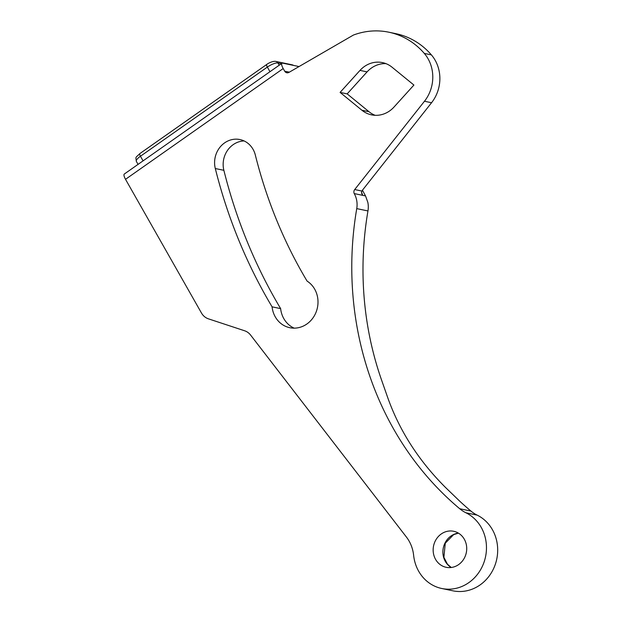 <?xml version="1.0" encoding="UTF-8"?>
<svg xmlns="http://www.w3.org/2000/svg" width="622" height="622" viewBox="0 0 622 622"><rect width="100%" height="100%" fill="white"/><g stroke="black" fill="none" stroke-linecap="round" stroke-linejoin="round"><path stroke-width="0.93" d="M459.72 508.734L470.932 511.066A317.445 288.398 101.8 0 1 459.238 500.71L445.57 487.524C418.754 460.785 399.433 430.712 387.615 397.31L381.138 378.821A317.445 288.398 101.8 0 1 367.96 210.951L356.748 208.611A21.646 19.663 -78.2 0 0 354.229 193.582A3.608 3.281 101.8 0 1 354.711 189.547L424.468 101.254A35.952 32.663 101.8 0 0 424.297 53.406A75.138 68.264 101.8 0 0 388.797 32.196A75.138 68.264 101.8 0 0 353.382 35.073L288.973 72.385A3.608 3.281 101.8 0 1 284.705 71.203L283.197 68.552L125.52 179.315L201.458 312.99A14.43 13.109 -78.2 0 0 208.471 318.853L244.609 330.772A14.43 13.109 101.8 0 1 250.573 335.04L406.454 537.097A36.076 32.772 101.8 0 1 413.638 555.384A40.041 36.379 101.8 0 0 441.776 588.498A40.041 36.379 101.8 0 0 484.39 561.13A40.041 36.379 101.8 0 0 465.948 512.792A36.076 32.772 101.8 0 1 459.72 508.734A317.445 288.398 101.8 0 1 356.748 208.611M362.447 190.192A224.76 67.448 54.9 0 0 365.542 195.938L367.843 202.391A21.646 19.663 101.8 0 1 367.96 210.951M299.034 66.554L282.738 63.164A7.215 2.161 54.9 0 0 282.007 63.257A7.215 2.161 54.9 0 0 283.197 68.552M470.932 511.066A36.076 32.772 -78.2 0 0 477.16 515.125A40.041 36.379 101.8 0 1 495.602 563.462A40.041 36.379 101.8 0 1 452.995 590.83L441.776 588.498M354.229 193.582L362.789 195.362L361.491 192.198L362.47 190.161L431.551 102.731L424.468 101.254M388.797 32.196L395.88 33.674A75.138 68.264 101.8 0 1 431.38 54.884A35.952 32.663 101.8 0 1 431.551 102.731M375.159 115.311A26.692 24.25 101.8 0 1 369.017 111.727L347.169 93.883L367.081 71.88A26.692 24.25 101.8 0 1 371.466 68A26.692 24.25 101.8 0 1 385.92 63.631M294.19 328.152A25.253 22.944 101.8 0 1 280.639 308.621A511.929 465.093 101.8 0 1 223.866 170.311A22.726 20.65 101.8 0 1 233.141 144.677A22.726 20.65 101.8 0 1 244.135 140.945M280.639 308.621L272.078 306.833A511.929 465.093 101.8 0 1 215.305 168.531A22.726 20.65 101.8 0 1 224.581 142.897A22.726 20.65 101.8 0 1 239.96 139.553A22.726 20.65 101.8 0 1 255.347 155.072A466.477 423.8 101.8 0 0 307.081 281.097A25.253 22.944 101.8 0 1 316.279 311.645A25.253 22.944 101.8 0 1 289.821 327.708A25.253 22.944 101.8 0 1 272.078 306.833M340.086 92.406L359.998 70.403A26.692 24.25 101.8 0 1 364.383 66.523A26.692 24.25 101.8 0 1 382.437 62.597A26.692 24.25 101.8 0 1 392.054 67.215L413.91 85.051L393.998 107.054A26.692 24.25 101.8 0 1 371.559 114.868A26.692 24.25 101.8 0 1 361.934 110.249L340.086 92.406L347.169 93.883M125.52 179.315A7.215 2.161 -125.1 0 1 124.322 174.028L282.007 63.257M441.239 533.987A18.396 16.716 101.8 0 1 453.687 531.281A18.396 16.716 101.8 0 1 466.508 545.688A18.396 16.716 101.8 0 1 458.632 564.597A18.396 16.716 101.8 0 1 446.184 567.303A18.396 16.716 101.8 0 1 433.363 552.896A18.396 16.716 101.8 0 1 441.239 533.987M354.711 189.547L361.856 191.04M431.38 54.884L424.297 53.406M223.866 170.311L215.305 168.531M367.081 71.88L359.998 70.403M369.017 111.727L361.934 110.249M284.705 71.203L289.347 72.168M361.569 193.224L362.789 195.362L365.542 195.938M477.16 515.125L465.948 512.792M451.23 567.505A18.396 16.716 101.8 0 1 450.981 536.016A18.396 16.716 101.8 0 1 458.383 533.116M281.385 63.693L277.925 62.97A8.895 2.589 150.4 0 0 267.351 67.09L140.44 156.239L143.068 160.857M269.971 71.709L267.351 67.09A3.608 1.081 54.9 0 1 266.752 64.447L139.841 153.595A3.608 1.081 -125.1 0 0 140.44 156.239A8.895 2.589 150.4 0 0 136.35 161.386L138.053 164.387M266.752 64.447C267.872 63.475 272.77 60.8 275.849 61.422A3.608 3.281 101.8 0 1 277.925 62.97L279.208 65.224M275.849 61.422L292.185 64.82A3.608 3.281 101.8 0 1 293.405 65.38M139.841 153.595C135.223 158.268 135.666 156.2 136.35 161.386M292.185 64.82L293.724 65.45M458.437 533.14L453.687 534.593L445.266 543.193L443.89 557.343L447.482 564.24L451.284 567.497"/></g></svg>
